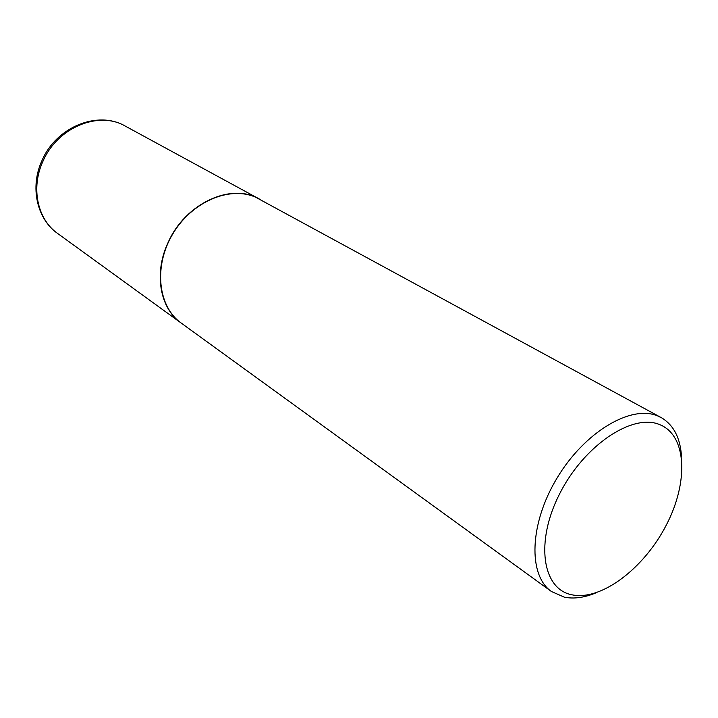 <?xml version="1.0" encoding="UTF-8"?>
<svg xmlns="http://www.w3.org/2000/svg" width="718" height="718" viewBox="0 0 718 718"><rect width="100%" height="100%" fill="white"/><g stroke="black" fill="none" stroke-linecap="round" stroke-linejoin="round"><path stroke-width="1.08" d="M259.36 199.03L259.297 198.994C231.483 182.363 185.432 203.185 168.218 242.262C153.553 272.975 159.836 308.3 181.08 322.983L181.142 323.019M681.535 456.971C680.44 438.025 673.646 424.885 661.143 417.571L255.743 197.27C229.688 185.585 191.616 201.767 172.643 234.167C153.401 266.423 158.005 306.712 181.196 323.064L551.424 591.506L564.366 597.179C573.906 599.072 584.371 597.654 595.76 592.942M661.143 417.571L657.392 415.83C630.718 404.683 584.524 432.083 557.069 478.017C529.345 523.79 527.945 575.289 551.424 591.506M571.977 594.809C601.262 601.02 643.983 568.45 666.196 525.271C688.768 482.218 687 435.153 659.438 424.5C632.271 413.128 583.905 445.474 559.627 493.831C534.937 542.063 542.368 589.325 571.977 594.809M57.593 233.44C36.762 218.9 29.716 186.94 41.994 160.527C56.192 126.942 97.828 110.042 125.3 126.108C98.869 110.482 57.368 127.4 42.954 161.308C30.587 187.919 37.498 219.475 57.593 233.44L181.08 322.983M125.3 126.108L259.297 198.994"/></g></svg>
